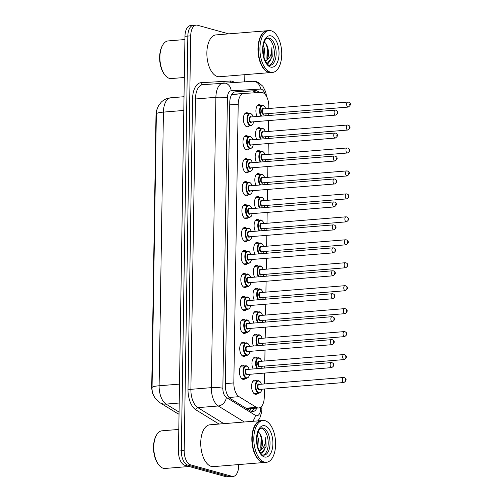 <?xml version="1.0" encoding="UTF-8"?>
<svg xmlns="http://www.w3.org/2000/svg" width="502" height="502" viewBox="0 0 502 502"><rect width="100%" height="100%" fill="white"/><g stroke="black" fill="none" stroke-linecap="round" stroke-linejoin="round"><path stroke-width="0.75" d="M249.287 125.952A7.135 3.677 -94.7 0 1 247.63 126.924A7.135 3.677 -94.7 0 1 246.94 126.862A7.135 3.677 -94.7 0 1 243.351 119.451A7.135 3.677 -94.7 0 1 246.469 112.705A7.135 3.677 -94.7 0 1 247.16 112.774A7.135 3.677 -94.7 0 1 248.264 113.402M248.923 148.906A7.135 3.677 -94.7 0 1 247.273 149.885A7.135 3.677 -94.7 0 1 246.582 149.816A7.135 3.677 -94.7 0 1 242.987 142.405A7.135 3.677 -94.7 0 1 246.112 135.659A7.135 3.677 -94.7 0 1 246.802 135.728A7.135 3.677 -94.7 0 1 247.9 136.356M248.565 171.86A7.135 3.677 -94.7 0 1 246.909 172.839A7.135 3.677 -94.7 0 1 246.218 172.77A7.135 3.677 -94.7 0 1 242.629 165.359A7.135 3.677 -94.7 0 1 245.748 158.613A7.135 3.677 -94.7 0 1 246.438 158.682A7.135 3.677 -94.7 0 1 247.542 159.31M248.201 194.814A7.135 3.677 -94.7 0 1 246.551 195.793A7.135 3.677 -94.7 0 1 245.861 195.724A7.135 3.677 -94.7 0 1 242.265 188.313A7.135 3.677 -94.7 0 1 245.39 181.567A7.135 3.677 -94.7 0 1 246.08 181.636A7.135 3.677 -94.7 0 1 247.179 182.264M247.844 217.768A7.135 3.677 -94.7 0 1 246.187 218.746A7.135 3.677 -94.7 0 1 245.497 218.677A7.135 3.677 -94.7 0 1 241.908 211.267A7.135 3.677 -94.7 0 1 245.026 204.521A7.135 3.677 -94.7 0 1 245.716 204.59A7.135 3.677 -94.7 0 1 246.821 205.218M247.486 240.722A7.135 3.677 -94.7 0 1 245.829 241.7A7.135 3.677 -94.7 0 1 245.139 241.631A7.135 3.677 -94.7 0 1 241.55 234.221A7.135 3.677 -94.7 0 1 244.669 227.475A7.135 3.677 -94.7 0 1 245.359 227.544A7.135 3.677 -94.7 0 1 246.463 228.172M247.122 263.675A7.135 3.677 -94.7 0 1 245.465 264.654A7.135 3.677 -94.7 0 1 244.775 264.585A7.135 3.677 -94.7 0 1 241.186 257.175A7.135 3.677 -94.7 0 1 244.311 250.429A7.135 3.677 -94.7 0 1 245.001 250.498A7.135 3.677 -94.7 0 1 246.099 251.125M246.764 286.629A7.135 3.677 -94.7 0 1 245.108 287.608A7.135 3.677 -94.7 0 1 244.418 287.539A7.135 3.677 -94.7 0 1 240.828 280.129A7.135 3.677 -94.7 0 1 243.947 273.383A7.135 3.677 -94.7 0 1 244.637 273.452A7.135 3.677 -94.7 0 1 245.742 274.079M246.4 309.583A7.135 3.677 -94.7 0 1 244.744 310.562A7.135 3.677 -94.7 0 1 244.054 310.493A7.135 3.677 -94.7 0 1 240.464 303.082A7.135 3.677 -94.7 0 1 243.589 296.337A7.135 3.677 -94.7 0 1 244.279 296.406A7.135 3.677 -94.7 0 1 245.378 297.033M246.043 332.537A7.135 3.677 -94.7 0 1 244.386 333.516A7.135 3.677 -94.7 0 1 243.696 333.447A7.135 3.677 -94.7 0 1 240.107 326.036A7.135 3.677 -94.7 0 1 243.225 319.291A7.135 3.677 -94.7 0 1 243.916 319.36A7.135 3.677 -94.7 0 1 245.02 319.987M245.679 355.491A7.135 3.677 -94.7 0 1 244.022 356.47A7.135 3.677 -94.7 0 1 243.332 356.401A7.135 3.677 -94.7 0 1 239.743 348.99A7.135 3.677 -94.7 0 1 242.868 342.245A7.135 3.677 -94.7 0 1 243.558 342.314A7.135 3.677 -94.7 0 1 244.656 342.941M245.321 378.445A7.135 3.677 -94.7 0 1 243.665 379.424A7.135 3.677 -94.7 0 1 242.974 379.355A7.135 3.677 -94.7 0 1 239.385 371.944A7.135 3.677 -94.7 0 1 242.504 365.199A7.135 3.677 -94.7 0 1 243.194 365.268A7.135 3.677 -94.7 0 1 244.298 365.895M257.131 116.47A7.135 3.677 -94.7 0 1 256.064 108.972A7.135 3.677 -94.7 0 1 259.038 104.661A7.135 3.677 -94.7 0 1 259.729 104.723A7.135 3.677 -94.7 0 1 260.827 105.357M256.767 139.424A7.135 3.677 -94.7 0 1 255.7 131.926A7.135 3.677 -94.7 0 1 258.674 127.615A7.135 3.677 -94.7 0 1 259.365 127.684A7.135 3.677 -94.7 0 1 260.469 128.311M256.409 162.378A7.135 3.677 -94.7 0 1 255.342 154.88A7.135 3.677 -94.7 0 1 258.317 150.569A7.135 3.677 -94.7 0 1 259.007 150.638A7.135 3.677 -94.7 0 1 260.105 151.265M256.045 185.332A7.135 3.677 -94.7 0 1 254.978 177.833A7.135 3.677 -94.7 0 1 257.953 173.523A7.135 3.677 -94.7 0 1 258.643 173.592A7.135 3.677 -94.7 0 1 259.747 174.219M255.687 208.286A7.135 3.677 -94.7 0 1 254.621 200.787A7.135 3.677 -94.7 0 1 257.595 196.477A7.135 3.677 -94.7 0 1 258.285 196.546A7.135 3.677 -94.7 0 1 259.39 197.173M255.323 231.24A7.135 3.677 -94.7 0 1 254.257 223.741A7.135 3.677 -94.7 0 1 257.231 219.43A7.135 3.677 -94.7 0 1 257.921 219.499A7.135 3.677 -94.7 0 1 259.026 220.127M254.966 254.194A7.135 3.677 -94.7 0 1 253.899 246.695A7.135 3.677 -94.7 0 1 256.873 242.384A7.135 3.677 -94.7 0 1 257.564 242.453A7.135 3.677 -94.7 0 1 258.668 243.081M254.608 277.148A7.135 3.677 -94.7 0 1 253.535 269.649A7.135 3.677 -94.7 0 1 256.516 265.338A7.135 3.677 -94.7 0 1 257.206 265.407A7.135 3.677 -94.7 0 1 258.304 266.035M254.244 300.102A7.135 3.677 -94.7 0 1 253.177 292.603A7.135 3.677 -94.7 0 1 256.152 288.292A7.135 3.677 -94.7 0 1 256.842 288.361A7.135 3.677 -94.7 0 1 257.946 288.989M253.886 323.056A7.135 3.677 -94.7 0 1 252.82 315.557A7.135 3.677 -94.7 0 1 255.794 311.246A7.135 3.677 -94.7 0 1 256.484 311.315A7.135 3.677 -94.7 0 1 257.582 311.943M253.523 346.01A7.135 3.677 -94.7 0 1 252.456 338.511A7.135 3.677 -94.7 0 1 255.43 334.2A7.135 3.677 -94.7 0 1 256.12 334.269A7.135 3.677 -94.7 0 1 257.225 334.897M253.165 368.964A7.135 3.677 -94.7 0 1 252.098 361.471A7.135 3.677 -94.7 0 1 255.072 357.154A7.135 3.677 -94.7 0 1 255.763 357.223A7.135 3.677 -94.7 0 1 256.861 357.851M257.526 393.355A7.135 3.677 -94.7 0 1 255.869 394.334A7.135 3.677 -94.7 0 1 255.179 394.265A7.135 3.677 -94.7 0 1 251.59 386.854A7.135 3.677 -94.7 0 1 254.709 380.108A7.135 3.677 -94.7 0 1 255.399 380.177A7.135 3.677 -94.7 0 1 256.503 380.805M268.802 108.495L268.827 106.794A12.594 6.488 85.3 0 0 261.341 92.431L243.809 93.441A12.594 6.488 85.3 0 0 243.727 93.447A12.594 6.488 85.3 0 0 238.205 104.184L233.832 382.932A12.594 6.488 85.3 0 0 239.04 396.668L256.397 407.348A12.594 6.488 85.3 0 0 257.526 407.85A12.594 6.488 85.3 0 0 258.743 407.969A12.594 6.488 85.3 0 0 264.265 397.233L264.391 389.006M157.101 109.116A11.333 5.836 85.3 0 0 155.984 115.115L151.717 386.64A11.333 5.836 85.3 0 0 154.472 397.088M246.909 408.791L258.743 407.969M243.646 93.454L231.579 94.709M264.472 383.948L264.642 373.08M264.723 368.022L264.755 366.052M264.836 360.994L265.006 350.126M265.081 345.069L265.112 343.098M265.194 338.041L265.363 327.172M265.445 322.115L265.476 320.144M265.558 315.087L265.727 304.218M265.803 299.161L265.834 297.19M265.916 292.126L266.085 281.264M266.167 276.207L266.198 274.236M266.273 269.172L266.449 258.31M266.524 253.253L266.556 251.282M266.637 246.218L266.807 235.356M266.888 230.299L266.92 228.328M266.995 223.264L267.171 212.402M267.246 207.345L267.277 205.374M267.359 200.311L267.528 189.449M267.61 184.391L267.641 182.421M267.717 177.357L267.886 166.495M267.968 161.437L267.999 159.467M268.081 154.403L268.25 143.541M268.332 138.477L268.363 136.506M268.438 131.449L268.608 120.587M268.689 115.523L268.721 113.552M238.72 464.563L238.701 465.693A12.594 6.488 -94.7 0 1 233.185 476.429L230.318 476.668A12.594 6.488 -94.7 0 1 229.1 476.549L187.666 465.065A12.594 6.488 -94.7 0 1 181.322 450.821L187.836 36.069A12.594 6.488 -94.7 0 1 193.358 25.332L190.49 25.571A12.594 6.488 -94.7 0 0 184.968 36.307L178.455 451.06A12.594 6.488 -94.7 0 0 184.799 465.298L226.233 476.781A12.594 6.488 -94.7 0 0 227.45 476.9L230.318 476.668A12.594 6.488 -94.7 0 1 229.1 476.549L187.666 465.065A12.594 6.488 -94.7 0 1 181.322 450.821L187.836 36.069A12.594 6.488 -94.7 0 1 193.358 25.332A12.594 6.488 -94.7 0 1 194.575 25.451M170.875 97.783A16.792 8.647 85.3 0 0 170.768 97.796C167.066 98.147 163.89 99.603 161.242 102.17L158.594 105.615C156.875 109.323 156.128 112.122 156.354 113.998A14.69 2.341 0.9 0 0 156.354 114.023L152.056 387.688A14.69 2.341 -179.1 0 1 152.056 387.663L156.354 113.998A14.69 2.341 0.9 0 1 163.414 112.109L159.109 385.774A14.69 2.341 -179.1 0 0 152.056 387.663C151.817 393.624 154.434 398.638 159.912 402.692A14.69 11.778 121.6 0 0 166.062 404.097L179.063 412.098M259.245 92.55A12.594 6.488 85.3 0 0 255.518 90.68L235.356 91.841A12.594 6.488 85.3 0 0 235.275 91.847A12.594 6.488 85.3 0 0 229.759 102.584L225.323 384.971A12.594 6.488 85.3 0 0 230.531 398.713L250.492 410.994A12.594 6.488 85.3 0 0 251.621 411.496A12.594 6.488 85.3 0 0 252.839 411.615A12.594 6.488 85.3 0 0 256.861 408.126M253.993 408.358A12.594 6.488 -94.7 0 1 251.383 411.42M233.185 476.429A12.594 6.488 -94.7 0 1 231.968 476.31L190.54 464.833A12.594 6.488 -94.7 0 1 184.19 450.589L190.71 35.837A12.594 6.488 -94.7 0 1 196.226 25.1A12.594 6.488 -94.7 0 1 197.443 25.219L228.68 33.872M244.844 74.672L244.738 81.757M234.685 91.948L252.65 90.912A12.594 6.488 -94.7 0 1 256.315 92.719M189.122 466.496L165.127 468.454A18.888 9.726 -94.7 0 1 163.301 468.272A18.888 9.726 -94.7 0 1 158.99 465.153A18.888 9.726 -94.7 0 1 156.536 435.052A18.888 9.726 -94.7 0 1 162.058 430.804L178.794 429.436M264.629 462.449A20.99 10.812 -94.7 0 1 264.447 462.467A20.99 10.812 -94.7 0 1 262.42 462.267A20.99 10.812 -94.7 0 1 251.86 440.474A20.99 10.812 -94.7 0 1 261.04 420.632A20.99 10.812 -94.7 0 1 261.216 420.62M264.447 462.467L213.35 466.628A20.99 10.812 -94.7 0 1 211.317 466.427A20.99 10.812 -94.7 0 1 200.756 444.634A20.99 10.812 -94.7 0 1 209.936 424.792L261.04 420.632M266.418 462.304L264.805 462.436A20.99 10.812 -94.7 0 1 262.778 462.235A20.99 10.812 -94.7 0 1 257.99 458.765A20.99 10.812 -94.7 0 1 255.267 425.326A20.99 10.812 -94.7 0 1 261.398 420.601L263.01 420.469A20.99 10.812 -94.7 0 1 265.043 420.67A20.99 10.812 -94.7 0 1 275.598 442.463A20.99 10.812 -94.7 0 1 266.418 462.304A20.99 10.812 -94.7 0 1 264.391 462.104A20.99 10.812 -94.7 0 1 253.83 440.31A20.99 10.812 -94.7 0 1 263.01 420.469M261.046 428.099A13.686 7.047 -94.7 0 1 261.341 428.168A13.686 7.047 -94.7 0 1 268.175 441.39A13.686 7.047 -94.7 0 1 263.243 455.094C262.841 456.983 255.079 447.025 256.98 436.759C258.555 427.892 261.065 428.124 261.812 427.892A13.686 7.047 -94.7 0 1 263.136 428.024A13.686 7.047 -94.7 0 1 270.02 442.237A13.686 7.047 -94.7 0 1 264.033 455.176L263.236 455.094M256.917 437.418L257.306 444.948M257.219 435.159L258.392 438.754L257.846 447.251M260.984 453.507L266.135 446.843L265.759 437.537C265.803 443.712 263.989 447.979 260.325 450.35L259.333 451.06M258.128 432.071C259.666 432.78 260.82 434.588 261.592 437.487L261.667 437.757C263.048 443.053 262.602 447.251 260.325 450.35M261.667 437.757L261.009 447.652M257.928 458.69A20.777 10.699 -94.7 0 1 257.865 458.608A20.777 10.699 -94.7 0 1 255.167 425.501A20.777 10.699 -94.7 0 1 255.217 425.414M158.99 465.153L158.481 464.519A18.047 9.293 -94.7 0 1 156.135 435.761L156.536 435.052M265.759 437.537L264.742 449.478L262.232 453.099M259.779 433.427L261.134 437.575L260.758 448.223M256.823 439.325L257.03 443.172M184.322 77.496L171.251 78.563A18.888 9.726 -94.7 0 1 169.425 78.381A18.888 9.726 -94.7 0 1 165.114 75.262A18.888 9.726 -94.7 0 1 162.661 45.161A18.888 9.726 -94.7 0 1 168.183 40.913L184.918 39.545M270.754 72.558A20.99 10.812 -94.7 0 1 270.572 72.577A20.99 10.812 -94.7 0 1 268.545 72.376A20.99 10.812 -94.7 0 1 257.984 50.583A20.99 10.812 -94.7 0 1 267.164 30.741A20.99 10.812 -94.7 0 1 267.34 30.729M270.572 72.577L219.474 76.737A20.99 10.812 -94.7 0 1 217.441 76.536A20.99 10.812 -94.7 0 1 206.88 54.743A20.99 10.812 -94.7 0 1 216.061 34.902L267.164 30.741M272.542 72.413L270.929 72.545A20.99 10.812 -94.7 0 1 268.903 72.344A20.99 10.812 -94.7 0 1 264.115 68.874A20.99 10.812 -94.7 0 1 261.391 35.435A20.99 10.812 -94.7 0 1 267.522 30.71L269.135 30.578A20.99 10.812 -94.7 0 1 271.168 30.779A20.99 10.812 -94.7 0 1 281.722 52.572A20.99 10.812 -94.7 0 1 272.542 72.413A20.99 10.812 -94.7 0 1 270.515 72.213A20.99 10.812 -94.7 0 1 259.954 50.42A20.99 10.812 -94.7 0 1 269.135 30.578M267.171 38.208A13.686 7.047 -94.7 0 1 267.466 38.277A13.686 7.047 -94.7 0 1 274.299 51.499A13.686 7.047 -94.7 0 1 269.367 65.204C268.965 67.092 261.203 57.134 263.104 46.868C264.679 38.001 267.196 38.234 267.936 38.001A13.686 7.047 -94.7 0 1 269.26 38.133A13.686 7.047 -94.7 0 1 276.144 52.346A13.686 7.047 -94.7 0 1 270.158 65.285L269.361 65.204M263.042 47.527L263.431 55.057M263.343 45.268L264.516 48.863L263.97 57.36M267.108 63.616L272.26 56.952L271.883 47.646C271.927 53.821 270.114 58.088 266.449 60.46L265.458 61.169M264.253 42.181C265.79 42.89 266.945 44.697 267.717 47.596L267.792 47.866C269.172 53.162 268.727 57.36 266.449 60.46M267.792 47.866L267.133 57.761M264.052 68.799A20.777 10.699 -94.7 0 1 263.989 68.718A20.777 10.699 -94.7 0 1 261.291 35.611A20.777 10.699 -94.7 0 1 261.341 35.523M165.114 75.262L164.606 74.629A18.047 9.293 -94.7 0 1 162.259 45.87L162.661 45.161M271.883 47.646L270.867 59.587L268.357 63.208M265.903 43.536L267.259 47.684L266.882 58.332M262.948 49.434L263.155 53.281M245.949 408.201L256.397 407.348M253.422 90.956A12.594 10.793 86.7 0 1 254.533 92.82M155.984 115.115L156.335 115.09M151.717 386.64L152.068 386.609M250.529 408.641A12.594 10.096 121.6 0 1 249.789 410.561M229.088 397.477L239.04 396.668M225.342 383.622L233.832 382.932M229.721 104.874L238.205 104.184M179.032 414.1A14.69 11.778 121.6 0 1 176.829 413.102L159.912 402.692M184.021 96.717L170.768 97.796A16.792 8.647 85.3 0 0 163.414 112.109L183.807 110.446M179.503 384.118L159.109 385.774A16.792 8.647 85.3 0 0 166.062 404.097L179.208 403.024M226.233 476.781L231.968 476.31M184.799 465.298L190.54 464.833M178.455 451.06L184.19 450.589M184.968 36.307L190.71 35.837M264.943 94.169A8.396 4.323 85.3 0 0 261.285 89.168A8.396 4.323 85.3 0 0 260.525 89.086L231.152 90.78A8.396 4.323 85.3 0 0 227.419 97.94L222.857 388.284A8.396 4.323 85.3 0 0 226.333 397.446L255.399 415.33A8.396 4.323 85.3 0 0 256.158 415.669A8.396 4.323 85.3 0 0 260.645 408.59L260.67 407.216M257.909 420.883L259.823 418.078L261.649 412.161L261.868 409.306A8.396 1.337 -179.1 0 0 260.645 408.59M252.726 81.299A8.396 7.197 86.7 0 1 252.87 81.286A8.396 7.197 86.7 0 1 260.525 89.086M219.016 424.052L195.824 409.783A18.888 9.726 -94.7 0 1 188.005 389.169L192.567 98.825A18.888 9.726 -94.7 0 1 200.963 82.711L230.336 81.017A18.888 9.726 -94.7 0 1 234.327 82.359M244.298 421.994L218.276 405.98L197.838 407.649L223.861 423.663M226.333 397.446A8.396 6.733 121.6 0 1 218.276 405.98A16.792 8.647 -94.7 0 1 211.329 387.663L190.885 389.326A16.792 8.647 85.3 0 0 197.838 407.649A2.096 1.682 -58.4 0 0 195.824 409.783M222.857 388.284A8.396 1.337 -179.1 0 0 211.329 387.663L215.885 97.319L195.447 98.982L190.885 389.326A2.096 0.333 0.9 0 1 188.005 389.169M227.419 97.94A8.396 1.337 -179.1 0 0 215.885 97.319A16.792 8.647 -94.7 0 1 223.246 82.999A16.792 8.647 -94.7 0 1 223.352 82.993A8.396 7.197 86.7 0 1 223.497 82.981A8.396 7.197 86.7 0 1 231.152 90.78M202.908 84.656A16.792 8.647 85.3 0 0 202.808 84.669A16.792 8.647 85.3 0 0 195.447 98.982A2.096 0.333 0.9 0 1 192.567 98.825M200.963 82.711A2.096 1.801 -93.3 0 0 202.852 84.662M230.336 81.017A2.096 1.801 -93.3 0 0 231.064 82.548M255.399 415.33A8.396 6.733 121.6 0 1 252.475 421.329M252.65 90.912L255.518 90.68M254.075 393.637L259.026 393.235A6.294 3.244 -94.7 0 1 258.417 393.173A6.294 3.244 -94.7 0 1 255.248 386.634A6.294 3.244 -94.7 0 1 258.003 380.685A6.294 3.244 -94.7 0 1 258.612 380.742M261.398 384.199A5.873 3.025 85.3 0 0 258.969 381.131A5.873 3.025 85.3 0 0 255.825 386.082A5.873 3.025 85.3 0 0 258.787 392.727A5.873 3.025 85.3 0 0 261.806 389.219M259.854 389.376A2.937 1.512 -94.7 0 1 258.831 389.828A2.937 1.512 -94.7 0 1 257.35 386.509A2.937 1.512 -94.7 0 1 258.919 384.03A2.937 1.512 -94.7 0 1 259.446 384.356M259.27 384.413A2.516 1.299 85.3 0 0 259.032 384.388A2.516 1.299 85.3 0 0 257.928 386.772A2.516 1.299 85.3 0 0 259.195 389.389A2.516 1.299 85.3 0 0 259.44 389.408L343.851 382.53A2.516 1.299 -94.7 0 1 343.606 382.505A2.516 1.299 -94.7 0 1 342.339 379.895A2.516 1.299 -94.7 0 1 343.443 377.51L344.215 377.586C346.857 378.979 346.738 380.623 343.851 382.53M345.445 379.462L345.432 380.29L345.445 379.462M249.67 374.304L248.835 376.851L246.821 378.326A6.294 3.244 -94.7 0 1 246.212 378.263A6.294 3.244 -94.7 0 1 243.043 371.725A6.294 3.244 -94.7 0 1 245.798 365.776A6.294 3.244 -94.7 0 1 246.407 365.832M249.193 369.29A5.873 3.025 85.3 0 0 246.764 366.222A5.873 3.025 85.3 0 0 243.621 371.173A5.873 3.025 85.3 0 0 246.582 377.818A5.873 3.025 85.3 0 0 249.601 374.31M247.649 374.467A2.937 1.512 -94.7 0 1 246.626 374.919A2.937 1.512 -94.7 0 1 245.145 371.599A2.937 1.512 -94.7 0 1 246.714 369.121A2.937 1.512 -94.7 0 1 247.241 369.447M247.066 369.503A2.516 1.299 85.3 0 0 246.827 369.478A2.516 1.299 85.3 0 0 245.723 371.863A2.516 1.299 85.3 0 0 246.99 374.479A2.516 1.299 85.3 0 0 247.235 374.498L331.646 367.621A2.516 1.299 -94.7 0 1 331.402 367.596A2.516 1.299 -94.7 0 1 330.134 364.985A2.516 1.299 -94.7 0 1 331.238 362.601L246.827 369.478M333.228 365.381L333.24 364.552L333.228 365.381M256.968 368.656A6.294 3.244 -94.7 0 1 255.694 361.867A6.294 3.244 -94.7 0 1 258.367 357.731A6.294 3.244 -94.7 0 1 258.976 357.788M261.755 361.245A5.873 3.025 85.3 0 0 259.327 358.177A5.873 3.025 85.3 0 0 256.309 361.672A5.873 3.025 85.3 0 0 257.645 368.6M260.218 366.422A2.937 1.512 -94.7 0 1 259.189 366.874A2.937 1.512 -94.7 0 1 257.708 363.555A2.937 1.512 -94.7 0 1 259.283 361.076A2.937 1.512 -94.7 0 1 259.81 361.402M259.634 361.459A2.516 1.299 85.3 0 0 259.39 361.434A2.516 1.299 85.3 0 0 258.285 363.818A2.516 1.299 85.3 0 0 259.553 366.429A2.516 1.299 85.3 0 0 259.798 366.454L344.215 359.576A2.516 1.299 -94.7 0 1 343.97 359.551A2.516 1.299 -94.7 0 1 342.703 356.941A2.516 1.299 -94.7 0 1 343.801 354.556L344.573 354.632C347.221 356.018 347.102 357.669 344.215 359.576M345.809 356.508L345.796 357.336L345.809 356.508M261.555 368.28A5.873 3.025 85.3 0 0 262.163 366.265M257.331 345.702A6.294 3.244 -94.7 0 1 256.051 338.913A6.294 3.244 -94.7 0 1 258.725 334.778A6.294 3.244 -94.7 0 1 259.333 334.834M262.119 338.292A5.873 3.025 85.3 0 0 259.685 335.217A5.873 3.025 85.3 0 0 256.666 338.718A5.873 3.025 85.3 0 0 258.009 345.646M260.576 343.468A2.937 1.512 -94.7 0 1 259.553 343.92A2.937 1.512 -94.7 0 1 258.072 340.601A2.937 1.512 -94.7 0 1 259.641 338.122A2.937 1.512 -94.7 0 1 260.168 338.448M259.992 338.505A2.516 1.299 85.3 0 0 259.754 338.48A2.516 1.299 85.3 0 0 258.649 340.864A2.516 1.299 85.3 0 0 259.917 343.475A2.516 1.299 85.3 0 0 260.161 343.5L344.573 336.622A2.516 1.299 -94.7 0 1 344.328 336.597A2.516 1.299 -94.7 0 1 343.061 333.987A2.516 1.299 -94.7 0 1 344.165 331.602L344.937 331.678C347.579 333.064 347.459 334.715 344.573 336.622M346.167 333.554L346.154 334.382L346.167 333.554M261.912 345.326A5.873 3.025 85.3 0 0 262.527 343.312M257.689 322.748A6.294 3.244 -94.7 0 1 256.415 315.959A6.294 3.244 -94.7 0 1 259.088 311.817A6.294 3.244 -94.7 0 1 259.697 311.88M262.477 315.331A5.873 3.025 85.3 0 0 260.049 312.263A5.873 3.025 85.3 0 0 257.03 315.764A5.873 3.025 85.3 0 0 258.367 322.692M260.94 320.514A2.937 1.512 -94.7 0 1 259.91 320.966A2.937 1.512 -94.7 0 1 258.43 317.64A2.937 1.512 -94.7 0 1 260.005 315.168A2.937 1.512 -94.7 0 1 260.532 315.494M260.356 315.551A2.516 1.299 85.3 0 0 260.111 315.526A2.516 1.299 85.3 0 0 259.007 317.91A2.516 1.299 85.3 0 0 260.274 320.521A2.516 1.299 85.3 0 0 260.519 320.546L344.937 313.668A2.516 1.299 -94.7 0 1 344.692 313.643A2.516 1.299 -94.7 0 1 343.424 311.027A2.516 1.299 -94.7 0 1 344.523 308.648L345.294 308.724C347.942 310.11 347.817 311.761 344.937 313.668M346.531 310.6L346.518 311.428L346.531 310.6M262.276 322.372A5.873 3.025 85.3 0 0 262.885 320.351M258.053 299.788A6.294 3.244 -94.7 0 1 256.773 292.999A6.294 3.244 -94.7 0 1 259.446 288.863A6.294 3.244 -94.7 0 1 260.055 288.926M262.841 292.377A5.873 3.025 85.3 0 0 260.406 289.309A5.873 3.025 85.3 0 0 257.388 292.81A5.873 3.025 85.3 0 0 258.731 299.738M261.297 297.56A2.937 1.512 -94.7 0 1 260.274 298.012A2.937 1.512 -94.7 0 1 258.794 294.687A2.937 1.512 -94.7 0 1 260.362 292.214A2.937 1.512 -94.7 0 1 260.889 292.54M260.714 292.597A2.516 1.299 85.3 0 0 260.469 292.572A2.516 1.299 85.3 0 0 259.371 294.956A2.516 1.299 85.3 0 0 260.638 297.567A2.516 1.299 85.3 0 0 260.883 297.592L345.294 290.714A2.516 1.299 -94.7 0 1 345.05 290.689A2.516 1.299 -94.7 0 1 343.782 288.073A2.516 1.299 -94.7 0 1 344.887 285.694L345.658 285.77C348.3 287.157 348.181 288.807 345.294 290.714M346.888 287.646L346.876 288.474L346.888 287.646M262.634 299.418A5.873 3.025 85.3 0 0 263.249 297.397M250.034 351.35L249.199 353.891L247.185 355.372A6.294 3.244 -94.7 0 1 246.576 355.309A6.294 3.244 -94.7 0 1 243.407 348.771A6.294 3.244 -94.7 0 1 246.162 342.822A6.294 3.244 -94.7 0 1 246.771 342.879M249.55 346.336A5.873 3.025 85.3 0 0 247.122 343.268A5.873 3.025 85.3 0 0 243.978 348.219A5.873 3.025 85.3 0 0 246.94 354.864A5.873 3.025 85.3 0 0 249.958 351.356M248.013 351.513A2.937 1.512 -94.7 0 1 246.984 351.965A2.937 1.512 -94.7 0 1 245.503 348.645A2.937 1.512 -94.7 0 1 247.078 346.167A2.937 1.512 -94.7 0 1 247.605 346.493M247.43 346.549A2.516 1.299 85.3 0 0 247.185 346.524A2.516 1.299 85.3 0 0 246.08 348.909A2.516 1.299 85.3 0 0 247.348 351.526A2.516 1.299 85.3 0 0 247.593 351.544L332.01 344.667A2.516 1.299 -94.7 0 1 331.766 344.642A2.516 1.299 -94.7 0 1 330.498 342.031A2.516 1.299 -94.7 0 1 331.596 339.647L247.185 346.524M333.592 342.427L333.604 341.598L333.592 342.427M250.391 328.396L249.557 330.937L247.542 332.418A6.294 3.244 -94.7 0 1 246.934 332.355A6.294 3.244 -94.7 0 1 243.765 325.817A6.294 3.244 -94.7 0 1 246.52 319.868A6.294 3.244 -94.7 0 1 247.128 319.925M249.914 323.382A5.873 3.025 85.3 0 0 247.48 320.314A5.873 3.025 85.3 0 0 244.336 325.265A5.873 3.025 85.3 0 0 247.298 331.91A5.873 3.025 85.3 0 0 250.322 328.402M248.371 328.559A2.937 1.512 -94.7 0 1 247.348 329.011A2.937 1.512 -94.7 0 1 245.867 325.691A2.937 1.512 -94.7 0 1 247.436 323.213A2.937 1.512 -94.7 0 1 247.963 323.539M247.787 323.595A2.516 1.299 85.3 0 0 247.549 323.57A2.516 1.299 85.3 0 0 246.444 325.955A2.516 1.299 85.3 0 0 247.712 328.565A2.516 1.299 85.3 0 0 247.957 328.59L332.368 321.713A2.516 1.299 -94.7 0 1 332.123 321.688A2.516 1.299 -94.7 0 1 330.856 319.077A2.516 1.299 -94.7 0 1 331.96 316.693L247.549 323.57M333.949 319.473L333.962 318.644L333.949 319.473M250.755 305.442L249.921 307.983L247.906 309.464A6.294 3.244 -94.7 0 1 247.298 309.401A6.294 3.244 -94.7 0 1 244.129 302.863A6.294 3.244 -94.7 0 1 246.884 296.914A6.294 3.244 -94.7 0 1 247.492 296.971M250.272 300.428A5.873 3.025 85.3 0 0 247.844 297.353A5.873 3.025 85.3 0 0 244.7 302.311A5.873 3.025 85.3 0 0 247.662 308.956A5.873 3.025 85.3 0 0 250.68 305.448M248.735 305.605A2.937 1.512 -94.7 0 1 247.706 306.057A2.937 1.512 -94.7 0 1 246.225 302.737A2.937 1.512 -94.7 0 1 247.8 300.259A2.937 1.512 -94.7 0 1 248.327 300.585M248.151 300.642A2.516 1.299 85.3 0 0 247.906 300.616A2.516 1.299 85.3 0 0 246.802 303.001A2.516 1.299 85.3 0 0 248.07 305.611A2.516 1.299 85.3 0 0 248.314 305.636L332.732 298.759A2.516 1.299 -94.7 0 1 332.487 298.734A2.516 1.299 -94.7 0 1 331.22 296.124A2.516 1.299 -94.7 0 1 332.318 293.739L247.906 300.616M334.313 296.519L334.326 295.691L334.313 296.519M264.962 425.803A15.782 8.132 -94.7 0 1 272.912 443.661A15.782 8.132 -94.7 0 1 264.472 456.971A15.782 8.132 -94.7 0 1 256.516 439.112A15.782 8.132 -94.7 0 1 264.962 425.803M271.086 35.912A15.782 8.132 -94.7 0 1 279.043 53.77A15.782 8.132 -94.7 0 1 270.597 67.08A15.782 8.132 -94.7 0 1 262.64 49.221A15.782 8.132 -94.7 0 1 271.086 35.912M258.411 276.834A6.294 3.244 -94.7 0 1 257.137 270.045A6.294 3.244 -94.7 0 1 259.81 265.909A6.294 3.244 -94.7 0 1 260.419 265.972M263.199 269.423A5.873 3.025 85.3 0 0 260.77 266.355A5.873 3.025 85.3 0 0 257.752 269.856A5.873 3.025 85.3 0 0 259.088 276.784M261.661 274.607A2.937 1.512 -94.7 0 1 260.632 275.058A2.937 1.512 -94.7 0 1 259.151 271.733A2.937 1.512 -94.7 0 1 260.726 269.26A2.937 1.512 -94.7 0 1 261.253 269.587M261.078 269.643A2.516 1.299 85.3 0 0 260.833 269.618A2.516 1.299 85.3 0 0 259.729 272.002A2.516 1.299 85.3 0 0 260.996 274.613A2.516 1.299 85.3 0 0 261.241 274.638L345.652 267.761A2.516 1.299 -94.7 0 1 345.414 267.735A2.516 1.299 -94.7 0 1 344.146 265.119A2.516 1.299 -94.7 0 1 345.244 262.741L346.016 262.816C348.664 264.203 348.539 265.853 345.652 267.761M347.252 264.692L347.24 265.52L347.252 264.692M262.992 276.464A5.873 3.025 85.3 0 0 263.606 274.443M258.775 253.88A6.294 3.244 -94.7 0 1 257.495 247.091A6.294 3.244 -94.7 0 1 260.168 242.955A6.294 3.244 -94.7 0 1 260.776 243.018M263.563 246.469A5.873 3.025 85.3 0 0 261.128 243.401A5.873 3.025 85.3 0 0 258.11 246.902A5.873 3.025 85.3 0 0 259.452 253.83M262.019 251.653A2.937 1.512 -94.7 0 1 260.996 252.104A2.937 1.512 -94.7 0 1 259.515 248.779A2.937 1.512 -94.7 0 1 261.084 246.306A2.937 1.512 -94.7 0 1 261.611 246.633M261.435 246.689A2.516 1.299 85.3 0 0 261.191 246.664A2.516 1.299 85.3 0 0 260.092 249.042A2.516 1.299 85.3 0 0 261.36 251.659A2.516 1.299 85.3 0 0 261.605 251.684L346.016 244.807A2.516 1.299 -94.7 0 1 345.771 244.781A2.516 1.299 -94.7 0 1 344.504 242.165A2.516 1.299 -94.7 0 1 345.608 239.787L346.38 239.862C349.022 241.249 348.903 242.899 346.016 244.807M347.61 241.738L347.597 242.566L347.61 241.738M263.355 253.51A5.873 3.025 85.3 0 0 263.97 251.489M259.132 230.926A6.294 3.244 -94.7 0 1 257.859 224.137A6.294 3.244 -94.7 0 1 260.532 220.001A6.294 3.244 -94.7 0 1 261.14 220.064M263.92 223.515A5.873 3.025 85.3 0 0 261.492 220.447A5.873 3.025 85.3 0 0 258.474 223.948A5.873 3.025 85.3 0 0 259.81 230.876M262.383 228.699A2.937 1.512 -94.7 0 1 261.354 229.15A2.937 1.512 -94.7 0 1 259.873 225.825A2.937 1.512 -94.7 0 1 261.448 223.346A2.937 1.512 -94.7 0 1 261.975 223.679M261.799 223.735A2.516 1.299 85.3 0 0 261.555 223.71A2.516 1.299 85.3 0 0 260.45 226.088A2.516 1.299 85.3 0 0 261.718 228.705A2.516 1.299 85.3 0 0 261.962 228.73L346.374 221.853A2.516 1.299 -94.7 0 1 346.135 221.828A2.516 1.299 -94.7 0 1 344.868 219.211A2.516 1.299 -94.7 0 1 345.966 216.833L346.738 216.908C349.386 218.295 349.26 219.945 346.374 221.853M347.974 218.784L347.961 219.612L347.974 218.784M263.713 230.556A5.873 3.025 85.3 0 0 264.328 228.535M251.113 282.488L250.278 285.029L248.264 286.51A6.294 3.244 -94.7 0 1 247.655 286.447A6.294 3.244 -94.7 0 1 244.487 279.909A6.294 3.244 -94.7 0 1 247.241 273.954A6.294 3.244 -94.7 0 1 247.85 274.017M250.636 277.468A5.873 3.025 85.3 0 0 248.201 274.399A5.873 3.025 85.3 0 0 245.058 279.357A5.873 3.025 85.3 0 0 248.019 286.002A5.873 3.025 85.3 0 0 251.044 282.488M249.092 282.651A2.937 1.512 -94.7 0 1 248.07 283.103A2.937 1.512 -94.7 0 1 246.589 279.777A2.937 1.512 -94.7 0 1 248.157 277.305A2.937 1.512 -94.7 0 1 248.685 277.631M248.509 277.688A2.516 1.299 85.3 0 0 248.264 277.662A2.516 1.299 85.3 0 0 247.166 280.047A2.516 1.299 85.3 0 0 248.434 282.657A2.516 1.299 85.3 0 0 248.678 282.682L333.09 275.805A2.516 1.299 -94.7 0 1 332.845 275.78A2.516 1.299 -94.7 0 1 331.577 273.163A2.516 1.299 -94.7 0 1 332.682 270.785L248.264 277.662M334.671 273.565L334.683 272.737L334.671 273.565M251.477 259.534L250.642 262.075L248.628 263.556A6.294 3.244 -94.7 0 1 248.019 263.494A6.294 3.244 -94.7 0 1 244.85 256.955A6.294 3.244 -94.7 0 1 247.605 251A6.294 3.244 -94.7 0 1 248.214 251.063M250.994 254.514A5.873 3.025 85.3 0 0 248.565 251.446A5.873 3.025 85.3 0 0 245.422 256.403A5.873 3.025 85.3 0 0 248.383 263.048A5.873 3.025 85.3 0 0 251.402 259.534M249.456 259.697A2.937 1.512 -94.7 0 1 248.427 260.149A2.937 1.512 -94.7 0 1 246.946 256.823A2.937 1.512 -94.7 0 1 248.521 254.351A2.937 1.512 -94.7 0 1 249.048 254.677M248.873 254.734A2.516 1.299 85.3 0 0 248.628 254.709A2.516 1.299 85.3 0 0 247.524 257.093A2.516 1.299 85.3 0 0 248.791 259.703A2.516 1.299 85.3 0 0 249.036 259.729L333.447 252.851A2.516 1.299 -94.7 0 1 333.209 252.826A2.516 1.299 -94.7 0 1 331.941 250.209A2.516 1.299 -94.7 0 1 333.039 247.831L248.628 254.709M335.035 250.611L335.047 249.783L335.035 250.611M251.835 236.574L251 239.121L248.986 240.596A6.294 3.244 -94.7 0 1 248.377 240.54A6.294 3.244 -94.7 0 1 245.208 234.001A6.294 3.244 -94.7 0 1 247.963 228.046A6.294 3.244 -94.7 0 1 248.572 228.109M251.358 231.56A5.873 3.025 85.3 0 0 248.923 228.492A5.873 3.025 85.3 0 0 245.779 233.449A5.873 3.025 85.3 0 0 248.741 240.094A5.873 3.025 85.3 0 0 251.766 236.58M249.814 236.743A2.937 1.512 -94.7 0 1 248.791 237.195A2.937 1.512 -94.7 0 1 247.31 233.869A2.937 1.512 -94.7 0 1 248.879 231.397A2.937 1.512 -94.7 0 1 249.406 231.723M249.23 231.78A2.516 1.299 85.3 0 0 248.986 231.755A2.516 1.299 85.3 0 0 247.888 234.139A2.516 1.299 85.3 0 0 249.155 236.749A2.516 1.299 85.3 0 0 249.4 236.775L333.811 229.897A2.516 1.299 -94.7 0 1 333.566 229.872A2.516 1.299 -94.7 0 1 332.299 227.255A2.516 1.299 -94.7 0 1 333.403 224.877L248.986 231.755M335.392 227.657L335.405 226.829L335.392 227.657M259.496 207.972A6.294 3.244 -94.7 0 1 258.216 201.183A6.294 3.244 -94.7 0 1 260.889 197.048A6.294 3.244 -94.7 0 1 261.498 197.11M264.284 200.562A5.873 3.025 85.3 0 0 261.849 197.493A5.873 3.025 85.3 0 0 258.831 200.995A5.873 3.025 85.3 0 0 260.174 207.916M262.741 205.745A2.937 1.512 -94.7 0 1 261.718 206.196A2.937 1.512 -94.7 0 1 260.237 202.871A2.937 1.512 -94.7 0 1 261.806 200.392A2.937 1.512 -94.7 0 1 262.333 200.725M262.157 200.781A2.516 1.299 85.3 0 0 261.912 200.756A2.516 1.299 85.3 0 0 260.814 203.134A2.516 1.299 85.3 0 0 262.082 205.751A2.516 1.299 85.3 0 0 262.326 205.776L346.738 198.899A2.516 1.299 -94.7 0 1 346.493 198.874A2.516 1.299 -94.7 0 1 345.225 196.257A2.516 1.299 -94.7 0 1 346.33 193.879L347.102 193.948C349.743 195.341 349.624 196.991 346.738 198.899M348.332 195.824L348.319 196.658L348.332 195.824M264.077 207.602A5.873 3.025 85.3 0 0 264.692 205.582M259.854 185.018A6.294 3.244 -94.7 0 1 258.58 178.229A6.294 3.244 -94.7 0 1 261.253 174.094A6.294 3.244 -94.7 0 1 261.862 174.156M264.642 177.608A5.873 3.025 85.3 0 0 262.213 174.539A5.873 3.025 85.3 0 0 259.195 178.041A5.873 3.025 85.3 0 0 260.532 184.962M263.104 182.784A2.937 1.512 -94.7 0 1 262.075 183.243A2.937 1.512 -94.7 0 1 260.594 179.917A2.937 1.512 -94.7 0 1 262.163 177.438A2.937 1.512 -94.7 0 1 262.69 177.764M262.521 177.827A2.516 1.299 85.3 0 0 262.276 177.802A2.516 1.299 85.3 0 0 261.172 180.18A2.516 1.299 85.3 0 0 262.439 182.797A2.516 1.299 85.3 0 0 262.684 182.822L347.095 175.945A2.516 1.299 -94.7 0 1 346.857 175.92A2.516 1.299 -94.7 0 1 345.589 173.303A2.516 1.299 -94.7 0 1 346.687 170.925L347.459 170.994C350.101 172.387 349.982 174.037 347.095 175.945M348.695 172.87L348.677 173.705L348.695 172.87M264.435 184.648A5.873 3.025 85.3 0 0 265.05 182.628M260.218 162.064A6.294 3.244 -94.7 0 1 258.938 155.275A6.294 3.244 -94.7 0 1 261.611 151.14A6.294 3.244 -94.7 0 1 262.22 151.202M265 154.654A5.873 3.025 85.3 0 0 262.571 151.585A5.873 3.025 85.3 0 0 259.553 155.087A5.873 3.025 85.3 0 0 260.896 162.008M263.462 159.831A2.937 1.512 -94.7 0 1 262.433 160.289A2.937 1.512 -94.7 0 1 260.952 156.963A2.937 1.512 -94.7 0 1 262.527 154.484A2.937 1.512 -94.7 0 1 263.054 154.811M262.879 154.873A2.516 1.299 85.3 0 0 262.634 154.848A2.516 1.299 85.3 0 0 261.536 157.226A2.516 1.299 85.3 0 0 262.803 159.843A2.516 1.299 85.3 0 0 263.042 159.868L347.459 152.991A2.516 1.299 -94.7 0 1 347.215 152.966A2.516 1.299 -94.7 0 1 345.947 150.349A2.516 1.299 -94.7 0 1 347.051 147.971L347.823 148.04C350.465 149.433 350.346 151.083 347.459 152.991M349.053 149.916L349.041 150.744L349.053 149.916M264.799 161.694A5.873 3.025 85.3 0 0 265.414 159.674M260.576 139.11A6.294 3.244 -94.7 0 1 259.302 132.321A6.294 3.244 -94.7 0 1 261.975 128.186A6.294 3.244 -94.7 0 1 262.584 128.248M265.363 131.7A5.873 3.025 85.3 0 0 262.935 128.631A5.873 3.025 85.3 0 0 259.917 132.133A5.873 3.025 85.3 0 0 261.253 139.054M263.826 136.877A2.937 1.512 -94.7 0 1 262.797 137.335A2.937 1.512 -94.7 0 1 261.316 134.009A2.937 1.512 -94.7 0 1 262.885 131.53A2.937 1.512 -94.7 0 1 263.412 131.857M263.243 131.919A2.516 1.299 85.3 0 0 262.998 131.894A2.516 1.299 85.3 0 0 261.893 134.272A2.516 1.299 85.3 0 0 263.161 136.889A2.516 1.299 85.3 0 0 263.406 136.914L347.817 130.037A2.516 1.299 -94.7 0 1 347.572 130.012A2.516 1.299 -94.7 0 1 346.311 127.395A2.516 1.299 -94.7 0 1 347.409 125.017L348.181 125.086C350.823 126.479 350.703 128.129 347.817 130.037M349.411 126.962L349.398 127.79L349.411 126.962M265.156 138.74A5.873 3.025 85.3 0 0 265.771 136.72M260.94 116.157A6.294 3.244 -94.7 0 1 259.659 109.367A6.294 3.244 -94.7 0 1 262.333 105.232A6.294 3.244 -94.7 0 1 262.941 105.294M265.721 108.746A5.873 3.025 85.3 0 0 263.293 105.677A5.873 3.025 85.3 0 0 260.274 109.179A5.873 3.025 85.3 0 0 261.611 116.1M264.184 113.923A2.937 1.512 -94.7 0 1 263.155 114.381A2.937 1.512 -94.7 0 1 261.674 111.055A2.937 1.512 -94.7 0 1 263.249 108.576A2.937 1.512 -94.7 0 1 263.776 108.903M263.6 108.965A2.516 1.299 85.3 0 0 263.355 108.94A2.516 1.299 85.3 0 0 262.257 111.319A2.516 1.299 85.3 0 0 263.525 113.935A2.516 1.299 85.3 0 0 263.763 113.96L348.181 107.083A2.516 1.299 -94.7 0 1 347.936 107.058A2.516 1.299 -94.7 0 1 346.669 104.441A2.516 1.299 -94.7 0 1 347.773 102.063L348.545 102.132C351.187 103.525 351.067 105.175 348.181 107.083M349.775 104.008L349.762 104.836L349.775 104.008M265.52 115.786A5.873 3.025 85.3 0 0 266.135 113.766M252.199 213.62L251.364 216.167L249.35 217.642A6.294 3.244 -94.7 0 1 248.741 217.586A6.294 3.244 -94.7 0 1 245.572 211.047A6.294 3.244 -94.7 0 1 248.327 205.092A6.294 3.244 -94.7 0 1 248.936 205.155M251.715 208.606A5.873 3.025 85.3 0 0 249.287 205.538A5.873 3.025 85.3 0 0 246.143 210.495A5.873 3.025 85.3 0 0 249.105 217.14A5.873 3.025 85.3 0 0 252.123 213.626M250.178 213.789A2.937 1.512 -94.7 0 1 249.149 214.241A2.937 1.512 -94.7 0 1 247.668 210.915A2.937 1.512 -94.7 0 1 249.243 208.443A2.937 1.512 -94.7 0 1 249.77 208.769M249.594 208.826A2.516 1.299 85.3 0 0 249.35 208.801A2.516 1.299 85.3 0 0 248.245 211.179A2.516 1.299 85.3 0 0 249.513 213.796A2.516 1.299 85.3 0 0 249.758 213.821L334.169 206.943A2.516 1.299 -94.7 0 1 333.93 206.918A2.516 1.299 -94.7 0 1 332.663 204.301A2.516 1.299 -94.7 0 1 333.761 201.923L249.35 208.801M335.756 204.703L335.769 203.875L335.756 204.703M252.556 190.666L251.722 193.214L249.707 194.688A6.294 3.244 -94.7 0 1 249.099 194.632A6.294 3.244 -94.7 0 1 245.93 188.093A6.294 3.244 -94.7 0 1 248.685 182.138A6.294 3.244 -94.7 0 1 249.293 182.201M252.073 185.652A5.873 3.025 85.3 0 0 249.645 182.584A5.873 3.025 85.3 0 0 246.501 187.541A5.873 3.025 85.3 0 0 249.463 194.186A5.873 3.025 85.3 0 0 252.487 190.672M250.536 190.835A2.937 1.512 -94.7 0 1 249.507 191.287A2.937 1.512 -94.7 0 1 248.032 187.961A2.937 1.512 -94.7 0 1 249.601 185.483A2.937 1.512 -94.7 0 1 250.128 185.815M249.952 185.872A2.516 1.299 85.3 0 0 249.707 185.847A2.516 1.299 85.3 0 0 248.609 188.225A2.516 1.299 85.3 0 0 249.877 190.842A2.516 1.299 85.3 0 0 250.115 190.867L334.533 183.989A2.516 1.299 -94.7 0 1 334.288 183.964A2.516 1.299 -94.7 0 1 333.021 181.347A2.516 1.299 -94.7 0 1 334.125 178.969L249.707 185.847M336.114 181.749L336.127 180.921L336.114 181.749M252.92 167.712L252.086 170.26L250.071 171.734A6.294 3.244 -94.7 0 1 249.463 171.678A6.294 3.244 -94.7 0 1 246.294 165.139A6.294 3.244 -94.7 0 1 249.048 159.184A6.294 3.244 -94.7 0 1 249.657 159.247M252.437 162.698A5.873 3.025 85.3 0 0 250.009 159.63A5.873 3.025 85.3 0 0 246.865 164.587A5.873 3.025 85.3 0 0 249.827 171.232A5.873 3.025 85.3 0 0 252.845 167.718M250.9 167.881A2.937 1.512 -94.7 0 1 249.87 168.333A2.937 1.512 -94.7 0 1 248.39 165.007A2.937 1.512 -94.7 0 1 249.958 162.529A2.937 1.512 -94.7 0 1 250.485 162.861M250.316 162.918A2.516 1.299 85.3 0 0 250.071 162.893A2.516 1.299 85.3 0 0 248.967 165.271A2.516 1.299 85.3 0 0 250.234 167.888A2.516 1.299 85.3 0 0 250.479 167.913L334.89 161.035A2.516 1.299 -94.7 0 1 334.652 161.01A2.516 1.299 -94.7 0 1 333.384 158.394A2.516 1.299 -94.7 0 1 334.483 156.015L250.071 162.893M336.472 158.795L336.491 157.961L336.472 158.795M253.278 144.758L252.443 147.306L250.429 148.78A6.294 3.244 -94.7 0 1 249.82 148.724A6.294 3.244 -94.7 0 1 246.651 142.185A6.294 3.244 -94.7 0 1 249.406 136.23A6.294 3.244 -94.7 0 1 250.015 136.293M252.795 139.744A5.873 3.025 85.3 0 0 250.366 136.676A5.873 3.025 85.3 0 0 247.222 141.633A5.873 3.025 85.3 0 0 250.184 148.278A5.873 3.025 85.3 0 0 253.209 144.764M251.257 144.921A2.937 1.512 -94.7 0 1 250.228 145.379A2.937 1.512 -94.7 0 1 248.747 142.053A2.937 1.512 -94.7 0 1 250.322 139.575A2.937 1.512 -94.7 0 1 250.849 139.901M250.674 139.964A2.516 1.299 85.3 0 0 250.429 139.939A2.516 1.299 85.3 0 0 249.331 142.317A2.516 1.299 85.3 0 0 250.598 144.934A2.516 1.299 85.3 0 0 250.837 144.959L335.254 138.081A2.516 1.299 -94.7 0 1 335.01 138.056A2.516 1.299 -94.7 0 1 333.742 135.44A2.516 1.299 -94.7 0 1 334.847 133.061L250.429 139.939M336.836 135.841L336.848 135.007L336.836 135.841M253.635 121.804L252.801 124.352L250.787 125.826A6.294 3.244 -94.7 0 1 250.178 125.77A6.294 3.244 -94.7 0 1 247.015 119.231A6.294 3.244 -94.7 0 1 249.77 113.276A6.294 3.244 -94.7 0 1 250.379 113.339M253.159 116.79A5.873 3.025 85.3 0 0 250.73 113.722A5.873 3.025 85.3 0 0 247.586 118.679A5.873 3.025 85.3 0 0 250.548 125.324A5.873 3.025 85.3 0 0 253.566 121.81M251.621 121.967A2.937 1.512 -94.7 0 1 250.592 122.425A2.937 1.512 -94.7 0 1 249.111 119.099A2.937 1.512 -94.7 0 1 250.68 116.621A2.937 1.512 -94.7 0 1 251.207 116.947M251.038 117.01A2.516 1.299 85.3 0 0 250.793 116.985A2.516 1.299 85.3 0 0 249.689 119.363A2.516 1.299 85.3 0 0 250.956 121.98A2.516 1.299 85.3 0 0 251.201 122.005L335.612 115.127A2.516 1.299 -94.7 0 1 335.367 115.102A2.516 1.299 -94.7 0 1 334.106 112.486A2.516 1.299 -94.7 0 1 335.204 110.107L250.793 116.985M337.193 112.881L337.206 112.053L337.193 112.881M232.79 94.338L243.727 93.447M179.032 414.225L176.829 413.102M266.618 96.591L265.677 91.885L262.86 86.25L258.323 82.416L256.353 81.663L252.87 81.286L202.808 84.669M196.226 25.1L193.358 25.332M261.868 409.306L261.918 405.917M253.052 381.087L258.718 380.754L260.212 381.79L261.467 384.193M343.443 377.51L259.032 384.388M259.026 393.235L261.04 391.755L261.875 389.213M249.262 369.284L248.007 366.88L246.513 365.845L240.847 366.178M331.646 367.621C334.533 365.713 334.652 364.069 332.01 362.676L331.238 362.601M246.821 378.326L241.87 378.728M253.416 358.133L259.082 357.8L260.569 358.836L261.831 361.239M343.801 354.556L259.39 361.434M261.674 368.273L262.239 366.259M253.774 335.179L259.44 334.847L260.933 335.882L262.188 338.285M344.165 331.602L259.754 338.48M262.038 345.313L262.596 343.305M254.137 312.225L259.804 311.893L261.291 312.922L262.552 315.331M344.523 308.648L260.111 315.526M262.395 322.359L262.96 320.351M254.495 289.271L260.161 288.939L261.655 289.968L262.91 292.371M344.887 285.694L260.469 292.572M262.759 299.405L263.318 297.397M249.626 346.33L248.364 343.926L246.877 342.891L241.211 343.224M332.01 344.667C334.89 342.759 335.016 341.115 332.368 339.722L331.596 339.647M247.185 355.372L242.234 355.774M249.983 323.376L248.728 320.973L247.235 319.937L241.569 320.27M332.368 321.713C335.254 319.805 335.374 318.155 332.732 316.768L331.96 316.693M247.542 332.418L242.591 332.82M250.347 300.422L249.086 298.019L247.599 296.983L241.933 297.316M332.732 298.759C335.612 296.851 335.738 295.201 333.09 293.814L332.318 293.739M247.906 309.464L242.955 309.866M254.859 266.317L260.525 265.985L262.013 267.014L263.274 269.417M345.244 262.741L260.833 269.618M263.117 276.451L263.682 274.437M255.217 243.363L260.883 243.024L262.37 244.06L263.632 246.463M345.608 239.787L261.191 246.664M263.481 253.497L264.039 251.483M255.581 220.409L261.247 220.071L262.734 221.106L263.989 223.509M345.966 216.833L261.555 223.71M263.839 230.543L264.403 228.529M250.705 277.468L249.45 275.058L247.957 274.029L242.29 274.362M333.09 275.805C335.976 273.897 336.095 272.247 333.453 270.86L332.682 270.785M248.264 286.51L243.313 286.912M251.063 254.508L249.808 252.104L248.321 251.075L242.654 251.408M333.447 252.851C336.334 250.944 336.459 249.293 333.811 247.906L333.039 247.831M248.628 263.556L243.677 263.958M251.427 231.554L250.165 229.15L248.678 228.121L243.012 228.454M333.811 229.897C336.698 227.99 336.817 226.339 334.175 224.952L333.403 224.877M248.986 240.596L244.035 241.004M255.938 197.455L261.605 197.117L263.092 198.152L264.353 200.555M346.33 193.879L261.912 200.756M264.203 207.59L264.761 205.575M256.302 174.495L261.962 174.163L263.456 175.198L264.711 177.601M346.687 170.925L262.276 177.802M264.56 184.636L265.125 182.621M256.66 151.541L262.326 151.209L263.814 152.244L265.075 154.647M347.051 147.971L262.634 154.848M264.924 161.682L265.483 159.667M257.024 128.587L262.684 128.255L264.177 129.29L265.433 131.693M347.409 125.017L262.998 131.894M265.282 138.728L265.84 136.713M257.382 105.633L263.048 105.301L264.535 106.336L265.796 108.739M347.773 102.063L263.355 108.94M265.64 115.774L266.204 113.759M251.784 208.6L250.529 206.196L249.042 205.161L243.376 205.5M334.169 206.943C337.055 205.036 337.181 203.385 334.533 201.999L333.761 201.923M249.35 217.642L244.399 218.05M252.148 185.646L250.887 183.243L249.4 182.207L243.734 182.546M334.533 183.989C337.419 182.082 337.539 180.431 334.897 179.045L334.125 178.969M249.707 194.688L244.756 195.096M252.506 162.692L251.251 160.289L249.758 159.253L244.097 159.592M334.89 161.035C337.777 159.128 337.896 157.477 335.254 156.084L334.483 156.015M250.071 171.734L245.12 172.142M252.87 139.738L251.609 137.335L250.121 136.299L244.455 136.632M335.254 138.081C338.141 136.174 338.26 134.523 335.618 133.13L334.847 133.061M250.429 148.78L245.478 149.188M253.228 116.784L251.973 114.381L250.479 113.345L244.813 113.678M335.612 115.127C338.499 113.22 338.618 111.569 335.976 110.176L335.204 110.107M250.787 125.826L245.836 126.234"/></g></svg>
